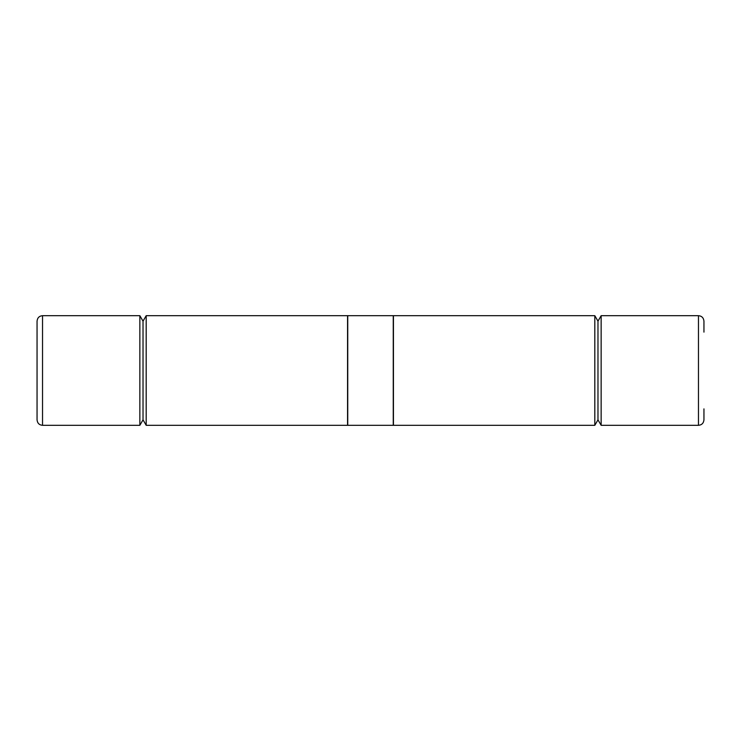 <?xml version="1.0" encoding="UTF-8"?>
<svg xmlns="http://www.w3.org/2000/svg" width="741" height="741" viewBox="0 0 741 741"><rect width="100%" height="100%" fill="white"/><g stroke="black" fill="none" stroke-linecap="round" stroke-linejoin="round"><path stroke-width="1.11" d="M37.05 419.832L37.05 321.168C37.402 317.806 39.236 315.981 42.533 315.685L42.533 425.315C39.236 425.019 37.402 423.194 37.05 419.832M601.146 315.685L601.146 425.315L597.978 419.832L594.81 425.315L594.81 315.685L597.978 321.168L601.146 315.685L698.467 315.685C701.764 315.981 703.598 317.806 703.95 321.168L703.95 332.135M139.854 370.5L139.854 315.685L143.022 321.168L146.19 315.685L146.19 425.315L143.022 419.832L139.854 425.315L139.854 370.5M143.022 419.832L143.022 321.168M146.19 425.315L347.566 425.315L347.566 315.685L146.19 315.685M597.978 419.832L597.978 321.168M347.751 315.685L347.751 425.315L393.249 425.315L393.249 315.685L347.751 315.685M594.81 315.685L393.434 315.685L393.434 425.315L594.81 425.315M703.95 408.865L703.95 419.832C703.598 423.194 701.764 425.019 698.467 425.315L698.467 315.685M42.533 315.685L139.854 315.685M601.146 425.315L698.467 425.315M42.533 425.315L139.854 425.315"/></g></svg>
